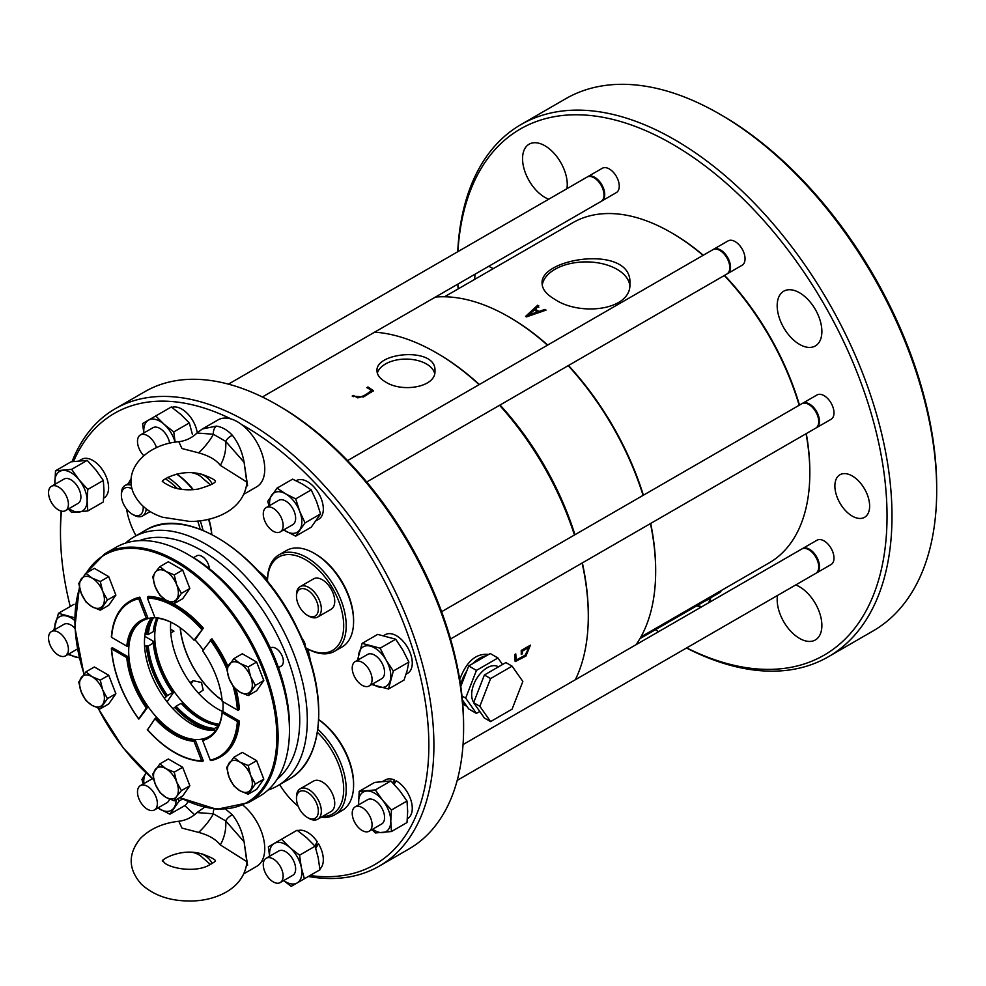 <?xml version="1.0" encoding="UTF-8"?>
<svg xmlns="http://www.w3.org/2000/svg" width="986" height="986" viewBox="0 0 986 986"><rect width="100%" height="100%" fill="white"/><g stroke="black" fill="none" stroke-linecap="round" stroke-linejoin="round"><path stroke-width="1.48" d="M575.331 679.748A215.207 124.248 -120 0 0 588.297 616.25A215.207 124.248 -120 0 0 582.11 563.031M574.456 535.004A215.207 124.248 -120 0 0 499.557 405.283M479.11 384.639A215.207 124.248 -120 0 0 436.132 352.668L436.132 352.668A215.207 124.248 -120 0 0 374.643 332.159M371.254 390.123C368.32 393.537 363.834 396.125 357.807 397.888L353.333 395.435L352.199 396.089L363.526 396.951L373.435 390.678L367.963 386.98L366.841 387.621L371.254 390.123L371.599 392.28M385.477 381.915C379.93 378.649 377.108 374.976 376.997 370.884C375.185 352.014 436.761 346.604 434.949 370.884C436.256 387.215 402.128 392.933 385.477 381.915M459.722 679.49C466.452 661.433 476.102 653.077 488.674 654.445M514.655 654.593L515.284 661.557L525.945 656.047L530.419 645.164L521.224 650.477A215.207 124.248 60 0 1 521.274 654.433L522.395 653.78A215.207 124.248 -120 0 0 522.37 651.142L529.309 647.149L524.971 655.333L516.146 660.053L515.789 653.928L514.655 654.593M444.538 296.774L572.767 222.737A196.387 113.378 60 0 1 670.961 232.462A196.387 113.378 60 0 1 703.067 255.349M724.279 275.538A196.387 113.378 60 0 1 799.178 405.258M806.055 433.729A196.387 113.378 60 0 1 809.826 472.984A196.387 113.378 60 0 1 769.154 562.883L640.925 636.919M554.958 299.436C580.162 316.432 631.853 310.393 629.906 283.524C632.618 243.986 539.416 257.703 542.103 283.524C542.251 289.218 546.54 294.518 554.958 299.436M525.587 316.395A196.387 113.378 60 0 1 526.438 316.888L525.575 316.395L537.703 305.241L538.787 305.845L535.176 309.222A196.387 113.378 -120 0 1 539.009 311.453L544.925 309.407A196.387 113.378 -120 0 1 546.059 310.097L526.438 316.888M512.091 709.168L490.584 721.579L479.837 706.284L490.584 678.565L512.091 666.154L522.851 681.449L512.091 709.168M490.584 721.579L484.385 718.005L473.625 702.698L484.385 674.991L505.88 662.567L512.091 666.154M484.385 674.991L490.584 678.565M473.625 702.698L479.837 706.284M498.46 666.856L498.164 666.684A21.951 12.67 120 0 0 481.242 672.563A21.951 12.67 120 0 0 471.665 694.662A21.951 12.67 120 0 0 473.736 702.414M502.527 664.515L497.942 657.982L476.435 670.394L465.675 698.113L476.435 713.408L479.788 711.473M462.668 703.178A28.101 16.22 120 0 0 465.441 705.582A28.101 16.22 120 0 0 466.822 706.247L468.732 708.971L476.435 713.408M460.782 686.453L468.732 665.957L490.239 653.533L497.942 657.982M468.732 665.957L476.435 670.394M461.966 695.968L465.675 698.113M466.822 706.247L462.372 699.924M486.406 655.752A28.101 16.22 120 0 0 472.565 663.738M466.822 670.899A28.101 16.22 120 0 0 460.585 685.085M588.297 616.25L588.297 614.783A213.42 123.225 -120 0 0 582.344 562.895M574.764 534.831A213.42 123.225 -120 0 0 499.865 405.098M479.356 384.503A213.42 123.225 -120 0 0 437.39 353.395L436.132 352.668L437.39 353.395M266.183 507.58A14.05 8.11 -120 0 0 263.274 514.002A14.05 8.11 -120 0 0 269.412 528.139A14.05 8.11 -120 0 0 280.234 531.91A14.05 8.11 -120 0 0 280.234 515.69A14.05 8.11 -120 0 0 266.183 507.58L278.681 500.358A14.05 8.11 60 0 1 292.731 508.468A14.05 8.11 60 0 1 292.731 524.688L280.234 531.91M369.171 814.991A14.05 8.11 -120 0 0 355.133 806.881A14.05 8.11 -120 0 0 352.224 813.314A14.05 8.11 -120 0 0 358.349 827.451A14.05 8.11 -120 0 0 369.171 831.21A14.05 8.11 -120 0 0 369.171 814.991M154.445 809.937A14.05 8.11 -120 0 0 156.601 798.685A14.05 8.11 -120 0 0 147.419 786.31A14.05 8.11 -120 0 0 140.394 785.608A14.05 8.11 -120 0 0 140.394 801.828A14.05 8.11 -120 0 0 154.445 809.937L166.942 802.727A14.05 8.11 60 0 0 169.506 799.091M51.457 502.527A14.05 8.11 -120 0 0 65.507 510.637A14.05 8.11 -120 0 0 65.507 494.417A14.05 8.11 -120 0 0 51.457 486.308A14.05 8.11 -120 0 0 51.457 502.527M283.142 876.135A14.05 8.11 -120 0 0 273.208 858.929A14.05 8.11 -120 0 0 266.183 858.227A14.05 8.11 -120 0 0 266.183 874.459A14.05 8.11 -120 0 0 280.234 882.569A14.05 8.11 -120 0 0 283.142 876.135M58.482 655.185A14.05 8.11 -120 0 0 65.507 655.887A14.05 8.11 -120 0 0 67.652 644.634A14.05 8.11 -120 0 0 58.482 632.248A14.05 8.11 -120 0 0 51.457 631.558A14.05 8.11 -120 0 0 49.3 642.81A14.05 8.11 -120 0 0 58.482 655.185M362.158 662.333A14.05 8.11 -120 0 0 355.133 661.631A14.05 8.11 -120 0 0 352.224 668.064A14.05 8.11 -120 0 0 358.349 682.201A14.05 8.11 -120 0 0 369.171 685.96A14.05 8.11 -120 0 0 371.328 674.707A14.05 8.11 -120 0 0 362.158 662.333M156.503 447.706A14.05 8.11 -120 0 0 140.394 434.949A14.05 8.11 -120 0 0 137.485 441.383A14.05 8.11 -120 0 0 143.771 455.68M246.944 861.69L220.297 844.903C215.848 839.259 208.638 835.093 198.679 832.406L181.966 828.092L178.811 821.264C162.838 823.088 150.032 828.819 140.406 838.433C127.761 854.024 128.143 869.332 141.553 884.38C153.89 895.498 169.949 901.031 189.731 900.982C212.273 901.377 244.084 890.641 246.956 861.69L246.956 861.69M162.628 861.209C159.51 860.938 178.121 848.699 198.346 853.075L201.748 853.777M198.679 452.857L181.966 448.544L178.811 441.716C147.764 444.193 123.003 468.214 133.356 492.803C138.829 504.524 148.59 512.671 162.628 517.256L189.731 521.434C212.273 521.828 244.084 511.093 246.956 482.142L220.297 465.355C216.168 459.907 208.958 455.729 198.679 452.857A31.614 11.253 134.4 0 0 213.383 434.259L197.015 433.014C191.888 437.944 185.824 440.841 178.811 441.716M162.628 481.661C159.51 481.39 178.121 469.151 198.346 473.526L201.649 474.204M355.133 806.881L367.63 799.658A14.05 8.11 60 0 1 381.668 807.768A14.05 8.11 60 0 1 381.668 824L369.171 831.21M51.457 486.308L63.954 479.097A14.05 8.11 60 0 1 77.993 487.207A14.05 8.11 60 0 1 77.993 503.427L65.507 510.637M266.183 858.227L278.681 851.017A14.05 8.11 60 0 1 285.706 851.707A14.05 8.11 60 0 1 294.888 864.093A14.05 8.11 60 0 1 292.731 875.346L280.234 882.569M51.457 631.558L63.954 624.335A14.05 8.11 60 0 1 70.98 625.038A14.05 8.11 60 0 1 74.911 628.242M355.133 661.631L367.63 654.421A14.05 8.11 60 0 1 381.668 662.53A14.05 8.11 60 0 1 381.668 678.75L369.171 685.96M140.394 434.949L152.892 427.739A14.05 8.11 60 0 1 162.801 430.599A14.05 8.11 60 0 1 169.666 443.306M710.216 598.058A8.775 1.245 155.8 0 1 704.337 601.46M574.937 534.732A207.849 119.996 -120 0 0 500.038 405M198.679 832.406A31.614 11.253 134.4 0 0 213.383 813.807L225.72 820.931A7.025 3.192 -40.6 0 1 232.363 814.855C238.255 822.275 242.162 831.26 244.097 841.81L225.72 820.931A31.614 23.208 -79.9 0 1 220.297 844.903M247.597 865.351L244.097 841.81L246.919 862.368M198.667 853.124A31.614 23.208 -79.9 0 1 212.31 863.502M192.097 852.298C191.025 852.126 198.013 852.915 202.475 857.573L202.438 857.537M213.999 809.05A7.025 4.499 -82.6 0 0 213.383 813.807L197.015 812.563C191.888 817.493 185.824 820.389 178.811 821.264M212.31 483.953A31.614 23.208 100.1 0 0 198.667 473.576M192.097 472.75C191.025 472.577 198.013 473.366 202.475 478.025L202.438 477.988M220.297 465.355A31.614 23.208 100.1 0 0 225.72 441.383L244.097 462.274L246.919 482.82M216.439 426.1C222.269 427.024 227.569 430.093 232.363 435.307A7.025 3.192 139.4 0 0 225.72 441.383L213.383 434.259A7.025 4.499 97.4 0 1 216.439 426.1L202.389 428.947L197.015 433.014M269.683 505.559A22.826 13.175 60 0 1 271.729 495.132A22.826 13.175 60 0 1 285.706 493.887A22.826 13.175 60 0 1 299.682 511.278A22.826 13.175 60 0 1 299.682 529.913A22.826 13.175 60 0 1 285.706 531.171A22.826 13.175 60 0 1 283.734 529.889M358.633 804.859A22.826 13.175 60 0 1 358.51 802.505A22.826 13.175 60 0 1 366.582 791.031A22.826 13.175 60 0 1 382.716 800.349A22.826 13.175 60 0 1 390.789 821.153A22.826 13.175 60 0 1 382.716 832.628A22.826 13.175 60 0 1 372.671 829.189M176.063 799.769A22.826 13.175 60 0 1 173.893 807.953A22.826 13.175 60 0 1 159.917 809.198A22.826 13.175 60 0 1 157.945 807.916M143.894 783.587A22.826 13.175 60 0 1 145.94 773.172A22.826 13.175 60 0 1 146.039 773.036M54.957 484.286A22.826 13.175 60 0 1 54.834 481.944A22.826 13.175 60 0 1 62.907 470.458A22.826 13.175 60 0 1 79.04 479.775A22.826 13.175 60 0 1 87.113 500.58A22.826 13.175 60 0 1 79.04 512.054A22.826 13.175 60 0 1 69.008 508.616M269.683 856.205A22.826 13.175 60 0 1 274.293 843.412A22.826 13.175 60 0 1 289.884 847.59A22.826 13.175 60 0 1 301.297 867.36A22.826 13.175 60 0 1 297.119 882.951A22.826 13.175 60 0 1 283.734 880.547M79.213 657.292A22.826 13.175 60 0 1 75.158 656.923A22.826 13.175 60 0 1 69.008 653.866M54.957 629.536A22.826 13.175 60 0 1 55.389 622.684A22.826 13.175 60 0 1 66.802 616.09A22.826 13.175 60 0 1 74.665 620.49M358.633 659.609A22.826 13.175 60 0 1 359.052 652.757A22.826 13.175 60 0 1 370.477 646.163A22.826 13.175 60 0 1 386.068 659.991A22.826 13.175 60 0 1 390.246 680.414A22.826 13.175 60 0 1 378.834 686.995A22.826 13.175 60 0 1 372.671 683.939M143.894 432.928A22.826 13.175 60 0 1 148.504 420.135A22.826 13.175 60 0 1 164.095 424.313A22.826 13.175 60 0 1 175.077 442.233M512.239 252.712A14.05 8.11 -120 0 1 512.141 252.773L435.405 297.082A207.849 119.996 60 0 1 508.69 316.789A207.849 119.996 60 0 1 547.464 345.186M568.183 365.658A207.849 119.996 60 0 1 643.082 495.379M650.452 523.566A207.849 119.996 60 0 1 655.665 571.35A207.849 119.996 60 0 1 636.081 644.671M143.155 506.323A15.456 8.923 60 0 1 132.309 514.211A15.456 8.923 60 0 1 124.581 506.065A15.456 8.923 60 0 1 121.377 495.292A15.456 8.923 60 0 1 132.038 488.822M299.695 589.308A15.456 8.923 60 0 1 317.517 603.691A15.456 8.923 60 0 1 307.422 615.313A15.456 8.923 60 0 1 296.49 596.382A15.456 8.923 60 0 1 299.695 589.308M315.138 800.435A15.456 8.923 60 0 1 317.517 815.558A15.456 8.923 60 0 1 307.422 817.517A15.456 8.923 60 0 1 296.49 798.586A15.456 8.923 60 0 1 303.232 790.821A15.456 8.923 60 0 1 315.138 800.435M225.942 809.358L232.363 814.855M232.363 435.307C238.255 442.726 242.162 451.711 244.097 462.274L247.597 485.802M295.689 536.162L305.019 522.9L320.561 513.928L311.243 527.177L295.689 536.162L283.648 529.938M305.019 522.9L299.682 511.278L295.689 498.879L285.706 493.887L277.054 488.119L267.736 501.381L269.03 505.929M358.547 804.909L359.175 791.364L375.321 789.922L382.716 800.349L391.467 809.999L390.789 821.153L391.467 831.518L375.321 832.96L372.03 829.571M145.94 773.172L141.947 779.408L143.241 783.969M157.859 807.965L169.912 814.189L179.23 800.94L178.047 798.623M87.791 510.958L103.333 501.973L103.998 490.831L103.333 480.453L87.791 489.426L87.113 500.58L87.791 510.958L71.645 512.4L68.354 508.998M87.791 489.426L79.04 479.775L71.645 469.348L55.499 470.79L54.871 484.336M269.597 856.267L268.365 846.826L281.552 839.222L289.884 847.59L299.559 855.182L301.297 867.36L304.378 878.76L291.203 886.365L283.648 880.597M74.677 617.803L58.47 613.292L53.848 629.931M66.814 654.125L79.361 657.921M370.49 684.198L388.496 689.029L393.328 671.022L386.068 659.991L380.14 648.196L362.133 643.365L357.524 660.004M175.151 442.221L173.77 431.905L164.095 424.313L155.763 415.944L142.588 423.549L143.808 432.99M121.377 495.292L121.377 493.567A17.563 10.143 60 0 1 125.012 485.531A17.563 10.143 60 0 1 131.335 485.26M146.187 508.801A17.563 10.143 60 0 1 142.576 515.949A17.563 10.143 60 0 1 133.8 515.074L132.309 514.211M296.49 596.382L296.49 594.669A17.563 10.143 60 0 1 300.126 586.633L300.126 586.633A17.563 10.143 60 0 1 317.689 596.764A17.563 10.143 60 0 1 317.689 617.039A17.563 10.143 60 0 1 308.901 616.176L307.422 615.313M296.49 798.586L296.49 796.861A17.563 10.143 60 0 1 300.126 788.825A17.563 10.143 60 0 1 317.689 798.968A17.563 10.143 60 0 1 317.689 819.243A17.563 10.143 60 0 1 308.901 818.368L307.422 817.517M379.216 866.139L408.919 848.983A264.051 152.448 -120 0 0 463.605 728.112L463.605 725.203A260.477 150.39 -120 0 0 279.42 406.183L276.893 404.728A264.051 152.448 -120 0 0 144.88 391.652L115.165 408.796A264.051 152.448 60 0 1 379.216 561.244A264.051 152.448 60 0 1 379.216 866.139A264.051 152.448 60 0 1 308.335 876.48M243.123 805.303A38.627 22.308 60 0 1 264.753 848.663A38.627 22.308 60 0 1 256.754 866.324L244.146 873.608M202.389 428.947L218.128 419.863A38.627 22.308 60 0 1 261.487 452.229A38.627 22.308 60 0 1 256.754 486.776L244.146 494.06M320.561 513.928L316.568 501.529L311.243 489.906L295.689 498.879M311.243 489.906L302.591 484.138L292.608 479.147L277.054 488.119M391.467 831.518L407.008 822.546L407.674 811.404L407.008 801.026L399.613 790.599L390.863 780.949L374.729 782.391L359.175 791.364M407.008 801.026L391.467 809.999M390.863 780.949L375.321 789.922M188.166 801.766L185.454 805.217L169.912 814.189M182.447 799.079L179.23 800.94M103.333 480.453L95.938 470.026L87.187 460.376L71.645 469.348M87.187 460.376L71.054 461.818L55.499 470.79M304.378 878.76L319.932 869.788L318.182 857.61L315.101 846.21L306.769 837.841L297.094 830.249L281.552 839.222M315.101 846.21L299.559 855.182M74.012 604.307L58.47 613.292M393.328 671.022L408.87 662.05L407.132 670.665L404.05 680.044L388.496 689.029M408.87 662.05L402.954 650.242L395.694 639.211L380.14 648.196M395.694 639.211L377.687 634.392L362.133 643.365M192.393 434.333L189.312 422.932L173.77 431.905M189.312 422.932L180.98 414.564L171.317 406.971L155.763 415.944M313.536 578.881L300.126 586.633L313.536 578.881A17.563 10.143 60 0 1 331.099 589.024A17.563 10.143 60 0 1 331.099 609.299L317.689 617.039M300.126 788.825L313.536 781.085A17.563 10.143 60 0 1 331.099 791.228A17.563 10.143 60 0 1 331.099 811.503L317.689 819.243M463.605 728.112A264.051 152.448 -120 0 0 276.906 404.728A264.051 152.448 -120 0 0 276.893 404.728L279.42 406.183M200.146 529.211A53.885 31.108 -120 0 0 197.681 521.015M177.406 488.6A53.885 31.108 -120 0 0 165.389 478.851M131.076 480.737A53.885 31.108 -120 0 0 129.758 482.795M126.578 509.035A53.885 31.108 -120 0 0 136.006 535.768M278.656 557.09A53.885 31.108 -120 0 0 267.489 581.555L267.489 580.298A55.66 32.144 -120 0 1 279.026 554.81L279.026 554.81A55.66 32.144 -120 0 1 334.685 586.953A55.66 32.144 -120 0 1 334.685 651.228A55.66 32.144 -120 0 1 306.856 648.468L305.759 647.839A53.885 31.108 -120 0 0 340.762 607.13A53.885 31.108 -120 0 0 278.656 557.09M322.422 816.507A53.885 31.108 -120 0 0 332.529 751.763A53.885 31.108 -120 0 0 317.418 732.339M279.679 784.61A53.885 31.108 -120 0 0 298.117 806.141M70.228 606.501A260.477 150.39 60 0 1 60.479 532.588L60.479 529.679A264.051 152.448 60 0 1 61.206 511.081M72.04 461.658A264.051 152.448 60 0 1 115.165 408.796M263.656 861.727A264.051 152.448 60 0 1 261.968 860.914M202.98 530.332A55.66 32.144 -120 0 0 200.22 520.731M181.547 489.327A55.66 32.144 -120 0 0 167.768 477.372M131.175 478.74A55.66 32.144 -120 0 0 128.55 483.485M321.214 817.197A55.66 32.144 -120 0 0 334.685 814.806A55.66 32.144 -120 0 0 334.685 750.531A55.66 32.144 -120 0 0 317.874 729.32M103.703 498.115L103.974 497.955A22.296 12.88 -120 0 0 103.974 472.208A22.296 12.88 -120 0 0 81.678 459.328L79.188 460.758M316.223 520.657L318.712 519.228A22.296 12.88 -120 0 0 318.712 493.468A22.296 12.88 -120 0 0 296.404 480.601L296.133 480.761M407.378 818.688L407.649 818.528A22.296 12.88 -120 0 0 411.014 800.447A22.296 12.88 -120 0 0 396.175 780.826L394.067 784.252M392.687 782.798L394.536 780.012A22.296 12.88 -120 0 0 385.353 779.901L382.864 781.331M394.536 783.476L394.536 780.012M194.599 814.695A260.477 150.39 60 0 1 184.863 805.562M60.479 532.588A260.477 150.39 60 0 1 61.465 511.142M73.556 461.448A260.477 150.39 60 0 1 231.057 418.964M241.36 424.374A260.477 150.39 60 0 1 425.521 703.104A260.477 150.39 60 0 1 310.023 875.506M263.73 861.468A260.477 150.39 60 0 1 262.079 860.704M319.858 869.06A22.296 12.88 -120 0 0 318.478 843.733L315.779 848.305M314.854 845.939L317.233 841.773A22.296 12.88 -120 0 0 297.686 830.668M315.323 845.557L318.478 843.733M406.096 674.178L407.649 673.278A22.296 12.88 -120 0 0 407.649 647.531A22.296 12.88 -120 0 0 385.353 634.651A22.296 12.88 -120 0 0 385.132 634.787L383.813 635.563M197.262 432.78A22.296 12.88 -120 0 0 171.909 407.391M211.682 534.338A55.66 32.144 -120 0 0 208.527 519.228M192.837 489.709A55.66 32.144 -120 0 0 176.654 474.13M334.685 651.228L342.068 646.964A55.66 32.144 -120 0 0 353.592 621.488A55.66 32.144 -120 0 0 314.238 553.306A55.66 32.144 -120 0 0 286.396 550.558L279.026 554.81M334.685 814.806L342.068 810.541A55.66 32.144 -120 0 0 353.592 785.053A55.66 32.144 -120 0 0 318.749 719.792M307.842 649.022A95.001 54.846 60 0 1 310.516 661.594M353.592 785.053L353.592 783.599A53.885 31.108 -120 0 0 318.761 719.657M211.793 534.4A53.885 31.108 -120 0 0 208.859 519.154M193.305 489.672A53.885 31.108 -120 0 0 176.79 474.093M257.962 570.574A95.001 54.846 60 0 1 267.502 579.164M353.592 621.488L353.592 620.034A53.885 31.108 -120 0 0 315.495 554.046L314.238 553.306M155.196 572.373A17.563 10.143 -120 0 0 155.196 586.719A17.563 10.143 -120 0 0 165.944 600.092A17.563 10.143 -120 0 0 176.704 599.131A17.563 10.143 -120 0 0 176.704 584.797A17.563 10.143 -120 0 0 165.944 571.412A17.563 10.143 -120 0 0 155.196 572.373L159.892 566.642L168.335 561.761L182.681 570.031L174.226 574.912L176.704 584.797L181.399 593.387L174.226 603.592L165.944 600.092L159.892 595.31L155.196 586.719L152.719 576.835L155.196 572.373M239.906 663.43A17.563 10.143 -120 0 0 229.159 664.391A17.563 10.143 -120 0 0 229.159 678.725A17.563 10.143 -120 0 0 239.906 692.11A17.563 10.143 -120 0 0 250.666 691.149A17.563 10.143 -120 0 0 250.666 676.803A17.563 10.143 -120 0 0 239.906 663.43L248.189 666.93L256.643 662.05L242.309 653.767L233.855 658.648L239.906 663.43M91.981 705.323A17.563 10.143 -120 0 0 102.741 704.361A17.563 10.143 -120 0 0 102.741 690.015A17.563 10.143 -120 0 0 91.981 676.642A17.563 10.143 -120 0 0 81.234 677.604A17.563 10.143 -120 0 0 81.234 691.938A17.563 10.143 -120 0 0 91.981 705.323L85.918 700.541L81.234 691.938L78.757 682.065L85.918 671.86L91.981 676.642L100.264 680.143L102.741 690.015L107.425 698.618L100.264 708.823L91.981 705.323M81.234 593.325A17.563 10.143 -120 0 0 91.981 606.698A17.563 10.143 -120 0 0 102.741 605.737A17.563 10.143 -120 0 0 102.741 591.403A17.563 10.143 -120 0 0 91.981 578.018A17.563 10.143 -120 0 0 81.234 578.979A17.563 10.143 -120 0 0 81.234 593.325L78.757 583.441L85.918 573.248L91.981 578.018L100.264 581.518L102.741 591.403L107.425 599.993L100.264 610.198L91.981 606.698L85.918 601.916L81.234 593.325M250.666 775.427A17.563 10.143 -120 0 0 239.906 762.055A17.563 10.143 -120 0 0 229.159 763.004A17.563 10.143 -120 0 0 229.159 777.35A17.563 10.143 -120 0 0 239.906 790.723A17.563 10.143 -120 0 0 250.666 789.761A17.563 10.143 -120 0 0 250.666 775.427L255.362 784.03L263.804 779.15L256.643 760.662L242.309 752.392L233.855 757.273L239.906 762.055L248.189 765.543L250.666 775.427M176.704 796.368A17.563 10.143 -120 0 0 176.704 782.034A17.563 10.143 -120 0 0 165.944 768.661A17.563 10.143 -120 0 0 155.196 769.622A17.563 10.143 -120 0 0 155.196 783.956A17.563 10.143 -120 0 0 165.944 797.329A17.563 10.143 -120 0 0 176.704 796.368L174.226 800.829L182.681 795.948L189.842 785.756L182.681 767.281L168.335 758.998L159.892 763.879L165.944 768.661L174.226 772.149L176.704 782.034L181.399 790.636L176.704 796.368M174.226 574.912L165.944 571.412L159.892 566.642M233.855 658.648L226.681 668.853L229.159 678.725L233.855 687.328L239.906 692.11L248.189 695.598L255.362 685.406L250.666 676.803L248.189 666.93M233.855 757.273L226.681 767.465L229.159 777.35L233.855 785.941L239.906 790.723L248.189 794.223L255.362 784.03M159.892 763.879L152.719 774.072L155.196 783.956L159.892 792.547L165.944 797.329L174.226 800.829M174.226 603.592L182.681 598.712L189.842 588.506L182.681 570.031M181.399 593.387L189.842 588.506M255.362 685.406L263.804 680.525L256.643 662.05M248.189 695.598L256.643 690.73L263.804 680.525M100.264 708.823L108.719 703.942L115.88 693.737L108.719 675.262L94.373 666.98L85.918 671.86M107.425 698.618L115.88 693.737M100.264 680.143L108.719 675.262M85.918 573.248L94.373 568.367L108.719 576.637L100.264 581.518M100.264 610.198L108.719 605.318L115.88 595.125L108.719 576.637M107.425 599.993L115.88 595.125M248.189 794.223L256.643 789.342L263.804 779.15M248.189 765.543L256.643 760.662M181.399 790.636L189.842 785.756M174.226 772.149L182.681 767.281M305.438 647.001L305.438 646.779A8.381 4.844 -120 0 0 301.987 638.571M174.805 624.274A66.9 38.627 60 0 0 155.899 618.062L154.95 617.606A67.8 39.144 60 0 1 174.497 624.089A67.8 39.144 60 0 1 194.032 640.173L195.105 639.828L203.338 628.107A90.096 52.011 -120 0 0 170.886 602.409M194.032 640.173L203.338 628.107M154.95 617.606L147.358 598.021L148.43 596.407A90.096 52.011 -120 0 1 166.954 600.647M147.296 618.838A66.9 38.627 60 0 0 141.676 621.131A66.9 38.627 60 0 0 128.081 646.175L126.812 646.175A67.8 39.144 60 0 1 146.347 618.382L148.06 618.395L139.827 597.171A90.096 52.011 -120 0 0 130.83 600.61A90.096 52.011 -120 0 0 130.46 600.831M146.347 618.382L138.755 598.785L139.827 597.171M126.812 646.175L111.615 637.4L111.615 636.673A90.096 52.011 60 0 1 130.078 601.053A90.096 52.011 60 0 1 139.063 597.615M138.755 598.785A89.208 51.506 60 0 0 111.615 637.4L111.615 636.673M128.081 657.65A66.9 38.627 60 0 0 147.296 707.196L146.347 708.01A67.8 39.144 60 0 1 126.812 657.65L128.833 657.218A66.9 38.627 -120 0 0 148.06 706.752L139.063 718.905M126.812 657.65L111.615 648.874L111.615 648.147L111.615 648.874A89.208 51.506 60 0 0 138.755 718.819L146.347 708.01M155.899 717.894A66.9 38.627 60 0 0 194.341 740.092L194.032 741.275A67.8 39.144 60 0 1 154.95 718.708L156.663 717.451A66.9 38.627 -120 0 0 195.105 739.648L203.338 760.872L201.637 760.859L202.574 761.315M154.95 718.708L147.666 729.603M194.032 741.275L201.637 760.859A89.208 51.506 60 0 1 147.358 729.517M202.943 739.315A66.9 38.627 60 0 0 208.576 737.01A66.9 38.627 60 0 0 222.17 711.978L222.17 712.705A67.8 39.144 60 0 1 202.635 740.498L203.708 738.884A66.9 38.627 -120 0 0 208.946 736.788M202.635 740.498L210.24 760.095L211.177 760.539L210.24 760.095A89.208 51.506 60 0 0 237.379 721.481L239.401 721.049L222.922 711.535L222.17 711.978M222.17 712.705L237.379 721.481M227.939 666.289A90.096 52.011 -120 0 0 211.941 638.805L202.635 650.871A67.8 39.144 60 0 1 222.17 701.231L237.379 710.006L239.401 709.575A90.096 52.011 -120 0 0 236.11 689.448M189.965 682.558L193.17 680.71L201.489 682.485L203.202 690.114L198.568 693.257M125.518 543.113A143.66 82.947 60 0 1 133.886 537A143.66 82.947 60 0 1 277.547 619.947A143.66 82.947 60 0 1 277.547 785.83A143.66 82.947 60 0 1 268.069 790.02M153.483 617.754A66.9 38.627 -120 0 0 148.257 634.528L153.311 631.607A66.9 38.627 60 0 1 156.762 618.136M152.041 617.852A67.8 39.144 -120 0 0 147 634.528L146.359 634.158A68.687 39.662 60 0 1 150.205 619.565M148.257 634.528L147 634.528M173.474 692.616L172.846 692.714A67.8 39.144 60 0 1 153.311 642.354L152.67 641.985L153.619 641.442A68.687 39.662 -120 0 0 173.474 692.616L167.028 701.785M172.846 692.714L172.525 692.628A66.9 38.627 60 0 1 153.311 643.082L153.311 642.354M147 645.99A67.8 39.144 -120 0 0 166.535 696.35L166.215 696.806A68.687 39.662 60 0 1 146.359 645.633L148.257 645.99A66.9 38.627 -120 0 0 167.484 695.537L172.525 692.628M148.257 645.99L153.311 643.082M167.484 695.537L166.535 696.35M200.663 719.312A67.8 39.144 60 0 1 181.449 703.412L181.128 703.326A66.9 38.627 60 0 0 200.355 719.139A66.9 38.627 60 0 0 218.719 725.449M214.209 730.416A68.687 39.662 60 0 1 174.818 707.504L176.087 706.235A66.9 38.627 -120 0 0 214.529 728.432L218.35 726.226M176.087 706.235L181.128 703.326M175.138 707.061A67.8 39.144 -120 0 0 214.221 729.615L214.517 730.392M214.529 728.432L214.221 729.615M104.676 553.861A143.66 82.947 -120 0 1 248.349 636.808A143.66 82.947 -120 0 1 248.349 802.69L259.7 796.133A143.66 82.947 -120 0 0 289.453 730.367A143.66 82.947 -120 0 0 187.87 554.415A143.66 82.947 -120 0 0 116.04 547.304L104.676 553.861L85.092 574.185M154.026 626.726A68.687 39.662 -120 0 0 153.619 629.968L153.483 630.042M181.609 703.585L182.077 703.314A68.687 39.662 -120 0 0 209.907 723.527M139.445 540.648A138.311 79.854 60 0 1 271.088 623.67A138.311 79.854 60 0 1 277.177 779.187M144.93 634.984L146.359 634.158M164.181 697.977L166.215 696.806M144.769 636.327L153.619 641.442M144.609 646.643L146.359 645.633M172.846 708.651L174.818 707.504M289.453 730.367L289.453 726.004A138.311 79.854 -120 0 0 191.654 556.609L187.87 554.415M209.365 568.7A10.538 6.089 -120 0 0 201.933 556.375A10.538 6.089 -120 0 0 196.658 555.857L193.49 557.682M278.471 667.67L281.158 666.117A10.538 6.089 -120 0 0 283.352 661.298A10.538 6.089 -120 0 0 275.895 648.394A10.538 6.089 -120 0 0 270.632 647.864L270.386 648.012M215.934 730.269A66.728 38.528 60 0 1 158.179 688.622A66.728 38.528 60 0 1 151.351 617.939M158.031 618.271A66.728 38.528 -120 0 0 154.753 636.352A66.728 38.528 -120 0 0 219.237 724.279M305.253 646.52A10.538 6.089 -120 0 0 302.776 640.407M170.763 633L173.955 631.163L170.541 629.204M180.191 627.774A66.9 38.627 -120 0 0 222.096 700.331M222.787 711.596A66.728 38.528 60 0 1 170.516 627.256A66.728 38.528 60 0 1 170.738 622.154M180.327 627.86A66.728 38.528 -120 0 0 222.072 700.183M128.081 646.175L128.833 645.744A66.9 38.627 -120 0 1 142.058 620.921M147.296 707.196L148.06 706.752M111.615 648.147L112.367 647.703L128.833 657.218M194.341 740.092L195.105 739.648M220.544 756.878A90.096 52.011 -120 0 0 220.926 756.669A90.096 52.011 -120 0 0 239.401 721.049M146.199 619.146A66.728 38.528 -120 0 0 142.514 620.847A66.728 38.528 -120 0 0 132.284 674.325A66.728 38.528 -120 0 0 175.878 733.128A66.728 38.528 -120 0 0 209.242 736.431A66.728 38.528 -120 0 0 212.557 734.089M222.787 711.621A66.728 38.528 -120 0 0 222.935 701.675M203.227 650.033A66.728 38.528 -120 0 0 195.006 639.877M155.196 617.729A66.728 38.528 -120 0 0 147.456 618.74M508.69 316.789L509.959 317.517A206.062 118.973 60 0 1 547.698 345.051M568.491 365.486A206.062 118.973 60 0 1 643.39 495.206M650.686 523.43A206.062 118.973 60 0 1 655.665 569.883L655.665 571.35M366.718 481.981L726.867 274.046A14.05 8.11 -120 0 0 729.788 267.613A14.05 8.11 -120 0 0 726.867 257.827A14.05 8.11 -120 0 0 712.829 249.717L347.553 460.598M457.208 780.394L726.867 624.693A14.05 8.11 -120 0 0 726.965 624.643M450.54 638.99L815.816 428.097A14.05 8.11 -120 0 0 818.725 421.663A14.05 8.11 -120 0 0 812.6 407.526A14.05 8.11 -120 0 0 801.766 403.767L441.605 611.702M262.362 396.988L601.09 201.415A14.05 8.11 -120 0 0 603.999 194.994A14.05 8.11 -120 0 0 594.065 177.788A14.05 8.11 -120 0 0 587.04 177.086L228.432 384.133M457.208 780.382L815.816 573.347A14.05 8.11 -120 0 0 818.725 566.913A14.05 8.11 -120 0 0 812.6 552.776A14.05 8.11 -120 0 0 801.766 549.017L463.038 744.578M718.93 591.674C722.048 590.774 721.505 591.538 717.303 593.966L639.951 638.632M713.198 249.52A14.05 8.11 60 0 1 713.556 249.285A14.05 8.11 60 0 1 727.606 257.395A14.05 8.11 60 0 1 727.606 273.627A14.05 8.11 60 0 1 727.224 273.812M802.148 403.57A14.05 8.11 60 0 1 802.493 403.348A14.05 8.11 60 0 1 816.544 411.458A14.05 8.11 60 0 1 816.544 427.677A14.05 8.11 60 0 1 816.174 427.875M587.409 176.901A14.05 8.11 60 0 1 587.767 176.667A14.05 8.11 60 0 1 601.817 184.776A14.05 8.11 60 0 1 601.817 200.996A14.05 8.11 60 0 1 601.435 201.193M802.148 548.82A14.05 8.11 60 0 1 802.493 548.598L802.493 548.598A14.05 8.11 60 0 1 816.544 556.708A14.05 8.11 60 0 1 816.544 572.928A14.05 8.11 60 0 1 816.174 573.112M713.556 249.285L728.087 240.892A14.05 8.11 60 0 1 742.138 249.014A14.05 8.11 60 0 1 742.138 265.234L727.606 273.627M742.236 615.831A14.05 8.11 60 0 1 742.138 615.88L727.606 624.274M527.498 243.899A14.05 8.11 60 0 1 527.411 243.961L512.868 252.354L527.411 243.961A14.05 8.11 60 0 1 527.313 244.01M802.493 403.348L817.037 394.955A14.05 8.11 60 0 1 831.087 403.064A14.05 8.11 60 0 1 831.087 419.284L816.544 427.677M587.767 176.667L602.298 168.273A14.05 8.11 60 0 1 616.349 176.383A14.05 8.11 60 0 1 616.349 192.603L601.817 200.996M817.037 540.205L802.493 548.598L817.037 540.205A14.05 8.11 60 0 1 831.087 548.315A14.05 8.11 60 0 1 831.087 564.534L816.544 572.928M670.961 232.462L672.218 233.189A194.599 112.355 60 0 1 703.277 255.226M724.574 275.365A194.599 112.355 60 0 1 799.473 405.098M806.277 433.606A194.599 112.355 60 0 1 809.826 471.53L809.826 472.984M474.821 279.284A24.588 14.198 60 0 1 474.796 278.101A24.588 14.198 60 0 1 475.178 274.108M488.538 266.405A24.588 14.198 60 0 1 493.185 268.685M834.883 485.987A24.588 14.198 60 0 1 839.973 474.734A24.588 14.198 60 0 1 864.549 488.933A24.588 14.198 60 0 1 864.549 517.317A24.588 14.198 60 0 1 845.606 510.736A24.588 14.198 60 0 1 834.883 485.987M548.734 199.209A31.614 18.253 60 0 1 522.555 158.672A31.614 18.253 60 0 1 529.1 144.202A31.614 18.253 60 0 1 555.204 154.605A31.614 18.253 60 0 1 566.925 188.696M777.178 305.672A31.614 18.253 60 0 1 783.722 291.203A31.614 18.253 60 0 1 815.336 309.456A31.614 18.253 60 0 1 815.336 345.95A31.614 18.253 60 0 1 790.982 337.483A31.614 18.253 60 0 1 777.178 305.672M795.714 584.957A31.614 18.253 60 0 1 819.366 612.158A31.614 18.253 60 0 1 815.336 639.963A31.614 18.253 60 0 1 790.982 631.496A31.614 18.253 60 0 1 777.178 599.685A31.614 18.253 60 0 1 777.51 595.458M458.145 288.91A303.787 175.397 60 0 1 457.849 284.116M457.898 251.652A303.787 175.397 60 0 1 677.037 146.889A303.787 175.397 60 0 1 886.981 510.501A303.787 175.397 60 0 1 686.675 647.901M658.525 631.718A303.787 175.397 60 0 1 655.443 629.684M457.726 251.738A307.299 177.418 60 0 1 521.052 124.519A307.299 177.418 60 0 1 828.351 301.938A307.299 177.418 60 0 1 828.351 656.775A307.299 177.418 60 0 1 686.502 647.999M521.052 124.519L565.754 98.711A307.299 177.418 60 0 1 719.41 113.932A307.299 177.418 60 0 1 936.7 490.288A307.299 177.418 60 0 1 873.054 630.966L828.351 656.775M719.41 113.932L721.888 115.362A303.787 175.397 60 0 1 936.7 487.429L936.7 490.288M434.653 373.46A28.976 16.725 0 0 0 406.17 359.089A28.976 16.725 0 0 0 377.342 373.226M629.795 285.521A43.902 25.34 0 0 0 586.251 261.894A43.902 25.34 0 0 0 542.238 285.225M367.963 388.237L367.963 386.98M371.537 390.394L373.078 391.38M353.333 396.717L353.333 395.435M526.672 316.814L537.703 306.609L537.703 305.241M537.703 306.609L538.787 307.25M535.176 310.516L535.176 309.222M537.506 311.995L538.639 312.648M539.009 312.525L539.009 311.453M544.925 310.479L544.925 309.407M528.964 316.013L528.964 314.953L534.313 310.011A196.387 113.378 60 0 1 537.506 311.872L528.964 314.953M537.506 313.043L537.506 311.872M529.223 645.855L529.223 647.099M516.467 660.127L514.84 660.928M528.151 646.483L529.309 647.149M521.224 650.477L522.37 651.142M521.261 653.114L522.395 653.78M267.502 579.448A94.73 54.686 -120 0 0 258.985 571.683M310.06 660.152A94.73 54.686 -120 0 0 307.595 648.887M147.358 598.021A89.208 51.506 60 0 1 201.637 629.364M147.666 596.838A90.096 52.011 60 0 1 202.574 628.55M238.637 721.481A90.096 52.011 60 0 1 220.174 757.1A90.096 52.011 60 0 1 211.177 760.539M210.24 640.062A89.208 51.506 60 0 1 226.718 668.755M233.041 686.133A89.208 51.506 60 0 1 237.379 710.006M211.177 639.248A90.096 52.011 60 0 1 227.409 667.239M234.976 688.45A90.096 52.011 60 0 1 238.637 710.006M193.17 680.71L190.927 683.902M133.886 537L145.238 530.443A143.66 82.947 60 0 1 288.898 613.391A143.66 82.947 60 0 1 288.898 779.273L277.547 785.83M217.388 537.74A142.773 82.43 60 0 1 318.651 713.149M180.007 797.489A142.773 82.43 -120 0 0 275.932 751.924A142.773 82.43 -120 0 0 206.456 585.203A142.773 82.43 -120 0 0 86.435 572.952M79.607 587.989A142.773 82.43 -120 0 0 84.044 674.017M98.119 708.096A142.773 82.43 -120 0 0 153.828 779.667M717.303 593.966L716.847 593.079M462.89 704.115L465.441 705.582M201.588 853.74C211.448 857.376 216.057 859.878 215.404 861.246M215.404 860.458C216.008 861.123 213.087 863.095 206.641 866.386C190.89 873.041 166.659 867.039 163.75 861.875L162.628 860.421M201.575 474.192C211.448 477.828 216.057 480.33 215.404 481.698M162.628 480.872C161.987 481.71 165.377 483.867 172.784 487.318C180.611 489.869 189.065 490.461 198.161 489.081C210.228 485.531 215.971 482.807 215.404 480.909M140.394 785.608L152.362 778.706M65.507 655.887L77.463 648.973M710.832 597.701L709.698 602.163M701.194 607.08L696.683 605.872M708.835 602.668L710.068 598.145M697.361 605.478L701.822 606.71M204.41 807.337L197.015 812.563M210.585 864.562L202.845 857.919M202.845 478.37L210.585 485.013M142.576 515.949L150.229 511.524M125.012 485.531L131.076 482.031M385.353 634.651L384.663 635.046M111.356 637.005C112.724 619.763 118.973 607.783 130.078 601.053L130.83 600.61M138.681 719.004C122.449 696.178 113.341 672.686 111.356 648.542M202.278 761.389C183.852 760.342 165.525 749.791 147.296 729.726M211.016 760.6L220.926 756.669M145.238 530.443C186.206 503.982 262.892 554.009 297.612 629.019C328.843 691.556 325.146 759.972 288.898 779.273M248.349 802.69L216.772 809.321L179.723 797.662M79.422 587.212L74.85 627.293L83.909 674.178M97.897 708.01L123.04 747.733L153.915 780.012M516.134 660.078L514.902 659.363"/></g></svg>
